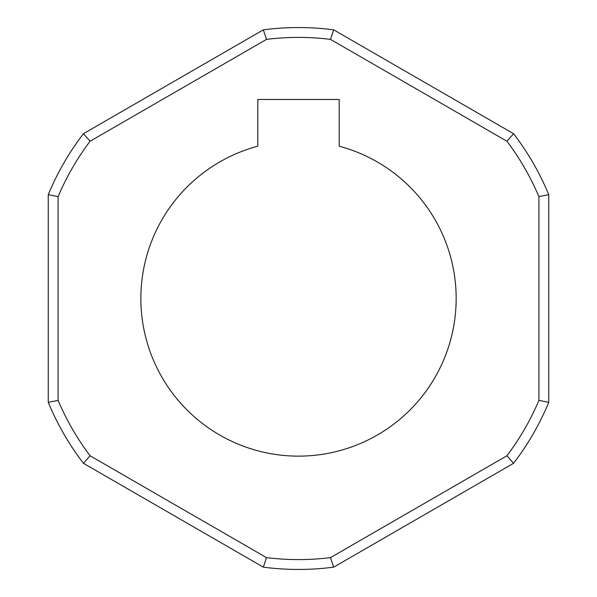 <?xml version="1.0" encoding="UTF-8"?>
<svg xmlns="http://www.w3.org/2000/svg" width="597" height="597" viewBox="0 0 597 597"><rect width="100%" height="100%" fill="white"/><g stroke="black" fill="none" stroke-linecap="round" stroke-linejoin="round"><path stroke-width="0.9" d="M140.862 298.5A157.638 157.638 0 0 0 298.5 456.138A157.638 157.638 0 0 0 339.193 146.198L339.193 99.475L257.807 99.475L257.807 146.198A157.638 157.638 0 0 0 140.862 298.5M330.484 557.628L506.92 455.765A261.09 261.09 0 0 0 538.904 400.363L538.904 196.637A261.09 261.09 0 0 0 506.92 141.235L330.484 39.372A261.09 261.09 0 0 0 266.516 39.372L90.08 141.235A261.09 261.09 0 0 0 58.096 196.637L58.096 400.363A261.09 261.09 0 0 0 90.08 455.765L266.516 557.628A261.09 261.09 0 0 0 330.484 557.628L333.693 567.15A270.948 270.948 0 0 1 263.307 567.15L83.438 463.302A270.948 270.948 0 0 1 48.245 402.348L48.245 194.652A270.948 270.948 0 0 1 83.438 133.698L263.307 29.85A270.948 270.948 0 0 1 333.693 29.85L513.562 133.698A270.948 270.948 0 0 1 548.755 194.652L548.755 402.348A270.948 270.948 0 0 1 513.562 463.302L333.693 567.15M83.438 133.698L90.08 141.235M58.096 196.637L48.245 194.652M58.096 400.363L48.245 402.348M263.307 29.85L266.516 39.372M90.08 455.765L83.438 463.302M333.693 29.85L330.484 39.372M266.516 557.628L263.307 567.15M513.562 133.698L506.92 141.235M548.755 194.652L538.904 196.637M506.92 455.765L513.562 463.302M548.755 402.348L538.904 400.363"/></g></svg>
